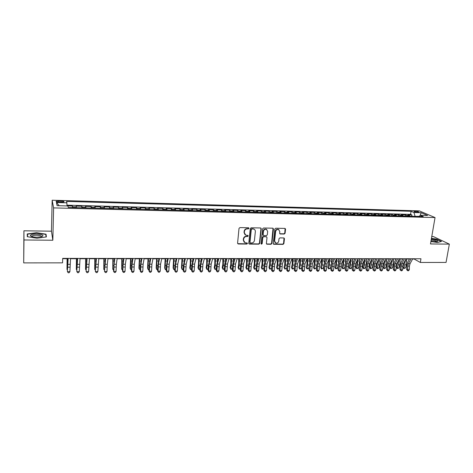 <?xml version="1.0" encoding="UTF-8"?>
<svg xmlns="http://www.w3.org/2000/svg" width="473" height="473" viewBox="0 0 473 473"><rect width="100%" height="100%" fill="white"/><g stroke="black" fill="none" stroke-linecap="round" stroke-linejoin="round"><path stroke-width="0.71" d="M248.975 228.335L248.473 227.75L239.906 227.602L239.013 228.412L237.588 243.163L238.315 243.985L246.841 244.062L247.456 243.5L247.131 242.962L245.026 242.767L243.548 240.29L243.672 239.066C243.979 237.487 244.925 236.63 246.492 236.488L247.598 236.506L248.213 235.938L247.882 235.394L245.818 235.205L244.299 232.692L244.417 231.463C244.736 229.872 245.676 229.015 247.255 228.879L248.36 228.897L248.975 228.335M244.967 234.661L244.038 232.468L244.157 231.238C244.47 229.653 245.416 228.79 246.989 228.66L248.089 228.678L248.638 227.779M237.706 243.654L246.575 243.826L247.137 242.962M244.174 242.2L243.288 240.053L243.406 238.835C243.719 237.257 244.659 236.399 246.232 236.258L247.332 236.275L247.887 235.394M415.111 211.165L414.005 211.289C414.094 211.75 415.335 212.087 417.736 212.294L418.83 212.17C418.741 211.703 417.499 211.366 415.111 211.165M284.22 234.046L285.083 233.254L285.55 229.204L285.077 228.418L275.712 228.223L274.843 229.021L273.24 243.494L273.696 244.257L283.037 244.381L283.895 243.589L284.456 238.735L283.995 237.96L279.88 237.878L279.017 238.67L278.745 241.088C278.319 242.696 277.344 243.364 275.812 243.092L274.6 241.047L275.658 231.522C276.066 229.925 277.036 229.251 278.556 229.494L279.815 231.587L279.638 233.177L280.099 233.952L284.22 234.046L283.918 233.822L284.781 233.035L285.089 228.424M430.489 243.944L449.35 244.127L446.051 262.432L420.337 262.462L420.97 258.766L62.684 258.382L62.56 262.852L23.697 262.893L23.975 239.971L52.834 240.249L53.597 207.901L435.048 217.562L430.489 243.944M261.244 228.79L260.54 227.962L251.139 227.797L250.252 228.601L248.774 243.27L249.49 244.086L258.837 244.169L259.712 243.37L261.244 228.79L260.818 228.021M263.508 228.01L272.785 228.175L273.477 228.997L271.88 243.483L271.017 244.275L266.837 244.198L266.382 243.429L267.014 237.558L266.317 236.742L263.686 236.707L262.817 237.505L262.166 243.63L261.38 244.163L261.061 243.625L262.627 228.814L263.508 228.01M411.723 216.279L411.936 214.99L407.968 214.884L409.447 215.546L406.786 215.475L407.49 216.167M405.107 216.108L405.314 214.813L401.317 214.707L402.777 215.375L400.093 215.304L400.785 215.995M398.437 215.936L398.644 214.636L394.618 214.529L396.055 215.197L393.347 215.126L394.033 215.824M391.715 215.765L391.922 214.458L387.86 214.352L389.279 215.02L386.553 214.949L387.227 215.647M384.945 215.587L385.146 214.281L381.055 214.174L382.45 214.843L379.701 214.772L380.369 215.469M378.116 215.416L378.317 214.098L374.19 213.991L375.568 214.659L372.801 214.588L373.451 215.292M371.24 215.239L371.435 213.914L367.279 213.808L368.633 214.482L365.842 214.405L366.486 215.114M364.305 215.055L364.494 213.731L360.308 213.625L361.638 214.299L358.83 214.222L359.462 214.931M357.316 214.878L357.505 213.548L353.284 213.435L354.59 214.115L351.758 214.038L352.379 214.748M350.274 214.695L350.458 213.358L346.206 213.246L347.489 213.926L344.634 213.855L345.243 214.565M343.173 214.511L343.357 213.175L339.064 213.057L340.329 213.743L337.45 213.666L338.047 214.381M336.013 214.328L336.197 212.986L331.875 212.868L333.11 213.554L330.207 213.477L330.793 214.198M328.8 214.145L328.977 212.791L324.62 212.679L325.832 213.358L322.905 213.288L323.485 214.009M321.528 213.956L321.705 212.602L317.312 212.483L318.5 213.169L315.55 213.092L316.112 213.82M314.196 213.766L314.368 212.407L309.939 212.288L311.104 212.974L308.13 212.897L308.68 213.625M306.806 213.577L306.977 212.211L302.507 212.093L303.648 212.779L300.651 212.702L301.189 213.435M299.356 213.388L299.521 212.01L295.016 211.892L296.133 212.584L293.106 212.507L293.632 213.24M291.841 213.193L292.007 211.815L287.466 211.691L288.554 212.389L285.503 212.306L286.017 213.045M284.267 212.998L284.427 211.614L279.85 211.49L280.909 212.188L277.834 212.105L278.337 212.844M276.634 212.803L276.788 211.407L272.17 211.289L273.205 211.987L270.107 211.904L270.591 212.643M268.93 212.602L269.084 211.206L264.431 211.082L265.436 211.786L262.308 211.703L262.781 212.442M261.167 212.401L261.315 210.999L256.626 210.875L257.602 211.579L254.45 211.496L254.906 212.241M253.339 212.2L253.481 210.792L248.751 210.668L249.697 211.372L246.522 211.289L246.965 212.04M245.446 211.999L245.582 210.586L240.81 210.455L241.733 211.165L238.528 211.082L238.96 211.833M237.481 211.792L237.617 210.373L232.805 210.243L233.697 210.952L230.463 210.869L230.877 211.626M229.452 211.585L229.588 210.16L224.734 210.03L225.591 210.739L222.328 210.656L222.736 211.413M221.358 211.378L221.482 209.947L216.593 209.817L217.42 210.526L214.127 210.444L214.517 211.2M213.193 211.171L213.317 209.728L208.38 209.598L209.172 210.314L205.856 210.225L206.228 210.988M204.957 210.958L205.075 209.509L200.097 209.379L200.859 210.095L197.513 210.006L197.868 210.775M196.65 210.745L196.762 209.291L191.742 209.155L192.47 209.876L189.094 209.787L189.436 210.556M188.266 210.526L188.378 209.066L183.317 208.936L184.009 209.657L180.603 209.569L180.928 210.337M179.817 210.308L179.923 208.841L174.815 208.711L175.477 209.433L172.042 209.344L172.349 210.118M171.291 210.089L171.392 208.617L166.236 208.481L166.868 209.208L163.404 209.119L163.693 209.894M162.688 209.87L162.789 208.392L157.586 208.25L158.183 208.983L154.683 208.889L154.961 209.669M154.015 209.645L154.109 208.161L148.859 208.019L149.421 208.753L145.891 208.658L146.145 209.444M145.258 209.421L145.347 207.931L140.055 207.789L140.576 208.522L137.016 208.427L137.259 209.214M136.431 209.19L136.514 207.694L131.175 207.552L131.66 208.286L128.065 208.191L128.289 208.983M127.521 208.965L127.598 207.458L122.211 207.316L122.655 208.055L119.036 207.96L119.237 208.753M118.528 208.735L118.605 207.221L113.171 207.073L113.573 207.813L109.919 207.718L110.103 208.516M109.458 208.498L109.529 206.979L104.042 206.831L104.409 207.576L100.719 207.481L100.885 208.28M100.306 208.262L100.371 206.736L94.837 206.589L95.162 207.334L91.443 207.239L91.585 208.037M91.07 208.025L91.129 206.494L85.542 206.346L85.832 207.091L82.071 206.991L82.201 207.795M81.752 207.783L81.805 206.246L76.171 206.098L76.525 207.653M253.806 229.003L251.902 228.956L251.287 229.523L249.981 242.389L250.306 242.927L251.636 242.968C253.191 242.826 254.125 241.975 254.439 240.408L255.343 231.634C255.402 230.398 254.888 229.559 253.806 229.109L253.061 228.979M59.143 202.178L63.908 201.924C64.287 201.457 63.305 201.143 60.958 200.995L56.192 201.25C55.802 201.717 56.784 202.024 59.143 202.178M53.597 207.901L52.166 200.233L419.303 210.881L435.048 217.562M411.936 214.99L410.576 214.387L411.084 211.277L66.628 201.415L67.101 205.932M411.084 211.277L413.94 212.519L421.189 212.72L427.627 215.469L420.284 215.274L423.276 216.575L68.295 207.44L67.881 205.956L57.109 205.666L56.441 202.521L67.018 202.816M72.345 207.541L72.393 205.997L72.724 207.552M81.805 206.246L82.071 206.991M91.129 206.494L91.443 207.239M100.371 206.736L100.719 207.481M109.529 206.979L109.919 207.718M118.605 207.221L119.036 207.96M127.598 207.458L128.065 208.191M136.514 207.694L137.016 208.427M145.347 207.931L145.891 208.658M154.109 208.161L154.683 208.889M162.789 208.392L163.404 209.119M171.392 208.617L172.042 209.344M179.923 208.841L180.603 209.569M188.378 209.066L189.094 209.787M196.762 209.291L197.513 210.006M205.075 209.509L205.856 210.225M213.317 209.728L214.127 210.444M221.482 209.947L222.328 210.656M229.588 210.16L230.463 210.869M237.617 210.373L238.528 211.082M245.582 210.586L246.522 211.289M253.481 210.792L254.45 211.496M261.315 210.999L262.308 211.703M269.084 211.206L270.107 211.904M276.788 211.407L277.834 212.105M284.427 211.614L285.503 212.306M292.007 211.815L293.106 212.507M299.521 212.01L300.651 212.702M306.977 212.211L308.13 212.897M314.368 212.407L315.55 213.092M321.705 212.602L322.905 213.288M328.977 212.791L330.207 213.477M336.197 212.986L337.45 213.666M343.357 213.175L344.634 213.855M350.458 213.358L351.758 214.038M357.505 213.548L358.83 214.222M364.494 213.731L365.842 214.405M371.435 213.914L372.801 214.588M378.317 214.098L379.701 214.772M385.146 214.281L386.553 214.949M391.922 214.458L393.347 215.126M398.644 214.636L400.093 215.304M405.314 214.813L406.786 215.475M410.576 214.387L67.083 205.176M72.393 205.997L67.101 205.856M419.267 216.338L415.075 216.362M52.834 240.249L51.456 231.191L23.916 230.8L23.975 239.971M23.916 230.8L23.697 262.893M449.35 244.127L433.392 236.583L431.766 236.559M51.456 231.191L52.166 200.233M412.61 259.021L414.123 259.021L420.337 262.462M62.673 258.701L67.917 258.707M70.524 258.713L77.389 258.719M80.014 258.719L86.778 258.725M89.421 258.725L96.078 258.731M98.745 258.737L105.296 258.743M107.98 258.743L114.425 258.749M117.133 258.755L123.477 258.761M126.202 258.761L132.452 258.766M135.189 258.766L141.344 258.772M144.099 258.778L150.154 258.784M152.927 258.784L158.887 258.79M161.683 258.796L167.548 258.796M170.357 258.802L176.133 258.808M178.954 258.808L184.641 258.814M187.479 258.814L193.073 258.82M195.928 258.826L201.433 258.832M204.306 258.832L209.722 258.837M212.608 258.837L217.947 258.843M220.844 258.849L226.094 258.849M229.003 258.855L234.176 258.861M237.097 258.861L242.188 258.867M245.12 258.867L250.128 258.873M253.079 258.879L258.01 258.879M260.972 258.885L265.82 258.891M268.794 258.891L273.571 258.897M276.557 258.897L281.252 258.902M284.249 258.902L288.873 258.908M291.882 258.914L296.429 258.914M299.45 258.92L303.926 258.92M306.959 258.926L311.364 258.926M314.403 258.932L318.737 258.938M321.788 258.938L326.051 258.944M329.113 258.944L333.311 258.95M336.38 258.95L340.507 258.956M343.587 258.956L347.649 258.962M349.961 260.641L349.813 263.964L348.938 267.239L349.724 268.238L350.611 264.957L350.741 258.968L354.738 258.968M357.83 258.973L361.762 258.973M364.872 258.979L368.739 258.979M371.849 258.985L375.657 258.985M378.778 258.991L382.521 258.991M385.649 258.997L389.332 258.997M392.472 259.003L396.09 259.009M399.236 259.009L402.795 259.015M405.946 259.015L409.452 259.021M85.962 207.895L85.832 207.091M95.315 208.132L95.162 207.334M104.586 208.374L104.409 207.576M113.768 208.611L113.573 207.813M122.868 208.841L122.655 208.055M131.884 209.078L131.66 208.286M140.824 209.308L140.576 208.522M149.681 209.533L149.421 208.753M158.461 209.758L158.183 208.983M167.164 209.982L166.868 209.208M175.79 210.207L175.477 209.433M184.34 210.426L184.009 209.657M192.818 210.645L192.47 209.876M201.22 210.857L200.859 210.095M209.551 211.076L209.172 210.314M217.811 211.289L217.42 210.526M225.999 211.496L225.591 210.739M234.117 211.709L233.697 210.952M242.17 211.916L241.733 211.165M250.152 212.117L249.697 211.372M258.069 212.324L257.602 211.579M265.915 212.525L265.436 211.786M273.696 212.726L273.205 211.987M281.417 212.927L280.909 212.188M289.074 213.122L288.554 212.389M296.666 213.317L296.133 212.584M304.192 213.512L303.648 212.779M311.66 213.701L311.104 212.974M319.068 213.891L318.5 213.169M326.417 214.08L325.832 213.358M333.702 214.269L333.11 213.554M340.932 214.458L340.329 213.743M348.104 214.641L347.489 213.926M355.217 214.825L354.59 214.115M362.277 215.008L361.638 214.299M369.277 215.185L368.633 214.482M376.224 215.363L375.568 214.659M383.118 215.54L382.45 214.843M389.959 215.718L389.279 215.02M396.741 215.895L396.055 215.197M403.475 216.066L402.777 215.375M420.284 215.274L419.137 216.468M410.156 216.238L409.447 215.546M415.093 216.232L413.94 212.519M59.226 205.725L56.441 202.521M421.189 212.72L420.071 215.493M36.983 238.215L46.378 236.92L46.047 234.188L36.587 232.728L27.233 233.952L27.298 236.707L36.983 238.215M430.909 241.532L437.655 242.489L441.48 241.401L436.697 239.125L431.453 238.386M45.999 236.417L46.047 234.188M248.893 243.772L258.565 243.932L259.435 243.134L260.966 228.571M252.789 228.761L251.63 228.737L251.015 229.299L251.287 229.523M250.04 242.696L249.714 242.152L251.015 229.299M254.35 229.381L253.534 228.885M266.506 243.944L270.727 244.038L271.591 243.246L273.033 228.223M266.595 236.802L263.408 236.482L262.533 237.28L261.882 243.4L262.166 243.63M261.12 243.932L261.882 243.4M267.677 231.439L266.4 229.334C264.856 229.08 263.875 229.76 263.467 231.374L263.106 234.756L263.81 235.578L266.441 235.613L267.31 234.815L267.677 231.439M266.79 229.517L266.116 229.115C264.573 228.861 263.597 229.541 263.183 231.149L263.467 231.374M263.242 235.288L262.822 234.531L263.183 231.149M279.78 233.721L283.918 233.822M278.904 229.653L278.254 229.275C276.74 229.033 275.777 229.707 275.363 231.303L275.658 231.522M275.156 242.684L274.31 240.816L275.363 231.303M273.37 244.009L282.736 244.145L283.593 243.359L284.013 237.966M67.107 258.707L66.989 269.45L67.255 258.707M67.403 269.882L66.989 269.45L67.408 269.444M70.548 258.394L69.898 271.644L67.533 271.656L68.177 272.767L67.379 271.443L67.941 258.388M68.159 258.388L67.379 271.443M69.898 271.644L69.123 272.761L68.177 272.767M36.663 234.023C32.696 234.076 30.609 234.602 30.39 235.607C30.946 236.553 33.116 237.091 36.9 237.227L41.488 236.778C44.438 235.406 42.824 234.49 36.663 234.023M41.464 236.784C41.748 235.903 40.152 235.383 36.675 235.223C34.529 235.223 33.033 235.465 32.205 235.956L32.034 236.624M27.594 236.748L27.529 234.176L36.587 232.988L45.757 234.401L46.064 236.961M27.493 236.737L27.529 234.176M430.992 241.059C433.611 241.638 435.686 241.798 437.218 241.543L437.862 241.041C437.099 240.148 434.924 239.492 431.335 239.072M436.52 241.644L436.526 241.532C435.84 240.792 434.06 240.284 431.169 240.006M431.417 238.581L436.549 239.303L441.155 241.496M76.419 258.713L76.307 269.409L76.602 258.713M76.797 269.947L76.307 269.409L76.803 269.409M85.654 258.725L85.542 269.368L85.861 258.725M86.11 270.006L85.542 269.368L86.116 269.368M94.801 258.731L94.689 269.332L95.043 258.731M95.333 269.977L94.689 269.332L95.345 269.326M103.871 258.743L103.758 269.291L104.137 258.743M104.48 269.935L103.758 269.291L104.492 269.291M80.043 258.4L79.298 271.591L76.957 271.608L77.59 272.714L76.774 271.39L77.418 258.4M77.678 258.4L76.774 271.39M79.298 271.591L78.524 272.708L77.59 272.714M89.456 258.412L88.617 271.543L86.299 271.555L86.914 272.661L86.086 271.342L86.807 258.412M87.109 258.412L86.086 271.342M88.617 271.543L87.842 272.655L86.914 272.661M98.78 258.424L97.852 271.496L95.552 271.508L96.155 272.602L95.315 271.295L96.114 258.418M96.457 258.418L95.315 271.295M97.852 271.496L97.071 272.596L96.155 272.602M108.021 258.435L107.259 264.271L107.004 271.443L104.722 271.455L105.308 272.549L104.462 271.248L105.331 258.429M105.716 258.429L104.462 271.248M107.004 271.443L106.224 272.543L105.308 272.549M112.858 258.749L112.751 269.255L113.153 258.749M113.544 269.894L112.751 269.255L113.555 269.249M117.174 258.441L116.346 264.253L116.074 271.396L113.816 271.407L114.383 272.495L113.52 271.2L114.472 258.441M114.898 258.441L114.082 264.259L113.816 271.407L113.52 271.2M116.074 271.396L115.288 272.489L114.383 272.495M121.768 258.755L121.662 269.214L122.087 258.755M122.525 269.852L121.662 269.214L122.537 269.208M126.25 258.453L125.351 264.236L125.061 271.348L122.826 271.36L123.382 272.442L122.507 271.153L122.885 262.663L123.524 258.447M123.991 258.447L123.104 264.241L122.826 271.36L122.507 271.153M125.061 271.348L124.275 272.436L123.382 272.442M130.595 258.766L130.199 268.055L130.489 269.178L130.944 258.766M131.429 269.811L130.489 269.178L131.441 269.172M135.243 258.459L134.273 264.224L133.971 271.301L131.754 271.313L132.292 272.389L131.405 271.106L131.813 262.651L132.499 258.459M133.002 258.459L132.05 264.224L131.754 271.313L131.405 271.106M133.971 271.301L133.179 272.383L132.292 272.389M139.352 258.772L138.932 268.025L139.245 269.137L139.724 258.772M140.256 269.77L139.245 269.137L140.268 269.137M144.153 258.471L143.124 264.206L142.805 271.254L140.605 271.266L141.131 272.342L140.233 271.059L140.31 266.778L141.397 258.465M141.935 258.471L140.919 264.206L140.605 271.266L140.233 271.059M142.805 271.254L142.006 272.336L141.131 272.342M148.025 258.778L147.588 267.99L147.919 269.102L148.427 258.778M149.001 269.728L148.362 269.734L147.919 269.102L149.013 269.096M152.986 258.483L151.892 264.188L151.555 271.206L149.373 271.218L149.888 272.288L148.977 271.011L149.06 266.754L150.213 258.477M150.786 258.477L149.704 264.194L149.373 271.218L148.977 271.011M151.555 271.206L150.757 272.282L149.888 272.288M156.628 258.79L156.167 267.96L156.522 269.066L157.054 258.79M157.675 269.687L156.947 269.693L156.522 269.066L157.686 269.06M161.742 258.489L160.584 264.171L160.235 271.159L158.071 271.171L158.567 272.235L157.645 270.964L157.734 266.725L158.952 258.489M159.561 258.489L158.414 264.176L158.071 271.171L157.645 270.964M160.235 271.159L159.436 272.229L158.567 272.235M165.154 258.796L164.675 267.925L165.053 269.031L165.609 258.796M166.271 269.651L165.455 269.651L165.053 269.031L166.283 269.025M170.422 258.5L169.198 264.159L168.831 271.112L166.691 271.124L167.176 272.188L166.242 270.923L166.33 266.701L167.613 258.495M168.258 258.495L167.052 264.159L166.691 271.124L166.242 270.923M168.831 271.112L168.033 272.182L167.176 272.188M173.609 258.802L173.112 267.895L173.508 268.989L174.088 258.802M174.791 269.569L173.893 269.616L173.508 268.989L174.803 268.989M179.025 258.506L177.736 264.141L177.357 271.07L175.235 271.076L175.708 272.135L174.762 270.875L174.85 266.671L176.198 258.506M176.878 258.506L175.607 264.147L175.235 271.076L174.762 270.875M177.357 271.07L176.553 272.129L175.708 272.135M181.993 258.814L181.472 267.866L181.892 268.954L182.489 258.814M183.24 269.468L182.259 269.575L181.892 268.954L183.252 268.948M187.55 258.518L186.202 264.129L185.812 271.023L183.707 271.035L184.163 272.087L183.211 270.834L183.299 266.648L184.712 258.512M185.428 258.512L184.098 264.129L183.707 271.035L183.211 270.834M185.812 271.023L185.008 272.081L184.163 272.087M190.306 258.82L190.276 264.265L189.762 267.836L190.199 268.918L190.72 265.347L190.826 258.82M191.612 269.368L190.554 269.539L190.199 268.918L191.624 268.912M192.925 259.429L192.895 258.82M196.005 258.524L194.598 264.111L194.19 270.976L192.103 270.988L192.546 272.034L191.583 270.787L191.677 266.618L193.15 258.524M193.895 258.524L192.505 264.117L192.103 270.988L191.583 270.787M194.19 270.976L193.38 272.028L192.546 272.034M198.542 258.826L198.518 264.253L197.986 267.801L198.441 268.883L198.979 265.329L199.086 258.826M199.919 269.273L198.778 269.498L198.441 268.883L199.931 268.877M201.185 259.795L201.143 258.832M204.383 258.536L202.923 264.094L202.497 270.934L200.428 270.946L200.859 271.987L199.884 270.745L199.978 266.595L201.51 258.53M202.296 258.53L200.848 264.1L200.428 270.946L199.884 270.745M202.497 270.934L201.687 271.981L200.859 271.987M206.713 258.832L206.689 264.236L206.139 267.771L206.612 268.847L207.168 265.306L207.28 258.837M208.155 269.178L206.932 269.462L206.612 268.847L208.161 268.841M209.379 260.12L209.32 258.837M212.69 258.542L211.171 264.082L210.733 270.887L208.682 270.899L209.101 271.94L208.12 270.704L208.215 266.571L209.805 258.542M210.621 258.542L209.113 264.082L208.682 270.899L208.12 270.704M210.733 270.887L209.923 271.934L209.101 271.94M214.813 258.843L214.795 264.218L214.222 267.742L214.718 268.818L215.292 265.288L215.404 258.843M216.315 269.084L215.02 269.427L214.718 268.818L216.327 268.806M217.503 260.416L217.426 258.843M220.926 258.554L219.354 264.064L218.904 270.846L216.865 270.858L217.273 271.892L216.279 270.657L216.38 266.541L218.029 258.548M218.875 258.548L217.314 264.07L216.865 270.858L216.279 270.657M218.904 270.846L218.088 271.886L217.273 271.892M222.848 258.849L222.83 264.206L222.233 267.712L222.753 268.782L223.345 265.264L223.463 258.849M224.415 268.995L223.037 269.385L222.233 267.712M223.037 269.385L222.753 268.782L224.421 268.77M225.556 260.682L225.461 258.849M229.092 258.56L227.466 264.052L226.999 270.798L224.982 270.81L225.379 271.839L224.373 270.615L224.474 266.518L225.012 262.556L226.177 258.56M227.058 258.56L225.444 264.052L224.982 270.81L224.373 270.615M226.999 270.798L226.183 271.839L225.379 271.839M230.818 258.855L230.794 264.188L230.185 267.683L230.718 268.747L231.332 265.247L231.451 258.855M232.438 268.912L230.99 269.35L230.185 267.683M230.99 269.35L230.718 268.747L232.444 268.741M233.55 260.925L233.437 258.861M237.186 258.571L235.507 264.035L235.028 270.757L233.029 270.769L233.414 271.792L232.397 270.574L232.497 266.494L233.053 262.55L234.265 258.565M235.17 258.565L233.502 264.04L233.029 270.769L232.397 270.574M235.028 270.757L234.212 271.792L233.414 271.792M238.717 258.861L238.699 264.176L238.067 267.653L238.623 268.711L239.255 265.229L239.373 258.861M240.402 268.824L238.877 269.314L238.067 267.653M238.877 269.314L238.623 268.711L240.402 268.705M241.466 261.143L241.342 258.867M245.215 258.577L243.483 264.023L242.992 270.716L241.005 270.727L241.378 271.744L240.355 270.532L240.461 266.47L241.029 262.539L242.277 258.577M243.217 258.577L241.496 264.029L241.005 270.727L240.355 270.532M242.992 270.716L242.17 271.744L241.378 271.744M246.551 258.873L246.534 264.159L245.889 267.623L246.457 268.682L247.107 265.211L247.225 258.873M248.295 268.741L246.693 269.279L245.889 267.623M246.693 269.279L246.457 268.682L248.295 268.67M249.324 261.356L249.182 258.873M253.173 258.589L251.388 264.005L250.885 270.674L248.922 270.686L249.277 271.703L248.248 270.491L248.355 266.441L248.94 262.533L250.223 258.583M251.193 258.583L249.419 264.011L248.922 270.686L248.248 270.491M250.885 270.674L250.069 271.697L249.277 271.703M254.32 258.879L254.308 264.147L253.64 267.594L254.226 268.646L254.9 265.187L255.018 258.879M256.124 268.664L254.45 269.243L253.64 267.594M254.45 269.243L254.226 268.646L256.124 268.634M257.111 261.557L256.957 258.879M261.066 258.595L259.234 263.993L258.719 270.633L256.768 270.645L257.117 271.656L256.076 270.45L256.183 266.417L256.786 262.521L258.104 258.589M259.103 258.595L257.277 263.999L256.768 270.645L256.076 270.45M258.719 270.633L257.897 271.65L257.117 271.656M262.03 258.885L262.018 264.129L261.333 267.564L261.936 268.611L262.627 265.17L262.746 258.885M262.148 269.208L261.936 268.611L263.851 268.605L262.148 269.208L261.333 267.564M264.833 261.74L264.667 258.885M268.895 258.601L267.009 263.981L266.482 270.591L264.549 270.597L264.886 271.608L263.833 270.408L263.946 266.394L264.561 262.515L265.921 258.601M266.943 258.601L265.069 263.981L264.549 270.597L263.833 270.408M266.482 270.591L265.66 271.603L264.886 271.608M269.675 258.891L269.663 264.117L268.96 267.541L269.58 268.581L270.29 265.152L270.408 258.891M269.776 269.172L269.58 268.581L271.478 268.569L269.776 269.172L268.96 267.541M271.478 268.569L271.597 268.014M272.489 261.924L272.312 258.891M276.658 258.613L274.724 263.964L274.18 270.55L272.265 270.556L272.59 271.561L271.532 270.367L271.644 266.37L272.277 262.509L273.672 258.607M274.724 258.607L272.797 263.969L272.265 270.556L271.532 270.367M274.18 270.55L273.359 271.561L272.59 271.561M277.255 258.897L277.243 264.1L276.522 267.511L277.16 268.546L277.888 265.134L278.012 258.897M277.344 269.137L277.16 268.546L279.046 268.54L277.344 269.137L276.522 267.511M279.046 268.54L279.241 267.629M280.081 262.089L279.898 258.902M284.776 258.902L284.77 264.088L284.031 267.481L284.681 268.516L285.426 265.117L285.55 258.908M284.852 269.102L284.681 268.516L286.555 268.504L284.852 269.102L284.031 267.481M286.555 268.504L286.827 267.275M287.608 262.255L287.424 258.908M292.237 258.914L292.231 264.076L291.474 267.452L292.143 268.481L292.899 265.099L293.029 258.914M292.296 269.066L292.143 268.481L293.999 268.475L292.296 269.066L291.474 267.452M293.999 268.475L294.342 266.943M295.075 262.409L294.886 258.914M284.356 258.619L282.369 263.952L281.819 270.509L279.915 270.521L280.235 271.52L279.165 270.325L279.277 266.346L279.927 262.497L281.358 258.619M282.44 258.619L280.465 263.958L279.915 270.521L279.165 270.325M281.819 270.509L280.992 271.514L280.235 271.52M291.989 258.63L289.955 263.94L289.393 270.467L287.507 270.479L287.815 271.472L286.739 270.29L286.851 266.323L287.519 262.491L288.979 258.625M290.085 258.625L288.069 263.94L287.507 270.479L286.739 270.29M289.393 270.467L288.565 271.467L287.815 271.472M299.563 258.636L297.482 263.922L296.908 270.426L295.034 270.438L295.329 271.431L294.247 270.249L294.366 266.299L295.046 262.485L296.541 258.63M297.677 258.636L295.607 263.928L295.034 270.438L294.247 270.249M296.908 270.426L296.08 271.425L295.329 271.431M299.634 258.92L299.628 264.058L298.859 267.428L299.545 268.451L300.32 265.081L300.444 258.92M299.687 269.036L299.545 268.451L301.384 268.445L299.687 269.036L298.859 267.428M301.384 268.445L301.804 266.63M302.478 262.556L302.288 258.92M307.072 258.642L304.943 263.91L304.364 270.385L302.501 270.396L302.791 271.384L301.697 270.207L301.815 266.275L302.507 262.474L304.038 258.642M305.197 258.642L303.087 263.916L302.501 270.396L301.697 270.207M304.364 270.385L303.53 271.378L302.791 271.384M306.977 258.926L306.971 264.046L306.185 267.399L306.882 268.422L307.675 265.063L307.805 258.926M307.012 269.001L306.882 268.422L308.709 268.41L307.012 269.001L306.185 267.399M308.709 268.41L309.2 266.34M309.821 262.71L309.632 258.926M314.521 258.654L312.351 263.899L311.754 270.349L309.91 270.355L310.187 271.342L309.088 270.172L309.206 266.252L309.916 262.468L311.476 258.648M312.665 258.648L310.507 263.899L309.91 270.355L309.088 270.172M311.754 270.349L310.921 271.336L310.187 271.342M314.279 259.228L314.255 264.035L313.451 267.375L314.167 268.386L314.977 265.04L315.101 258.932M314.279 268.966L314.167 268.386L315.982 268.38L314.279 268.966L313.451 267.375M315.982 268.38L316.543 266.062M317.099 262.876L316.916 258.932M321.906 258.66L319.695 263.881L319.086 270.308L317.259 270.32L317.525 271.295L316.419 270.13L316.538 266.234L317.259 262.462L318.855 258.654M320.067 258.66L317.862 263.887L317.259 270.32L316.419 270.13M319.086 270.308L318.252 271.295L317.525 271.295M321.534 259.547L321.48 264.017L320.659 267.346L321.392 268.357L322.214 265.022L322.344 258.938M321.492 268.936L321.392 268.357L323.189 268.351L321.492 268.936L320.659 267.346M323.189 268.351L323.828 265.773M324.318 263.053L324.147 258.938M329.232 258.666L326.979 263.869L326.358 270.266L324.549 270.278L324.803 271.254L323.692 270.095L323.81 266.21L324.543 262.456L326.175 258.666M327.405 258.666L325.164 263.875L324.549 270.278L323.692 270.095M326.358 270.266L325.525 271.248L324.803 271.254M328.723 259.843L328.646 264.005L327.813 267.316L328.558 268.327L329.397 265.004L329.527 258.944M328.646 268.901L328.558 268.327L330.343 268.321L328.646 268.901L327.813 267.316M330.343 268.321L331.065 265.477M331.478 263.254L331.313 258.95M336.504 258.678L334.204 263.857L333.577 270.231L331.78 270.237L332.022 271.212L330.905 270.053L331.023 266.187L331.774 262.444L333.43 258.672M334.689 258.672L332.401 263.863L331.78 270.237L330.905 270.053M333.577 270.231L332.738 271.206L332.022 271.212M335.86 260.126L335.759 263.993L334.908 267.292L335.67 268.297L336.522 264.992L336.658 258.95M335.747 268.865L335.67 268.297L337.438 268.286L335.747 268.865L334.908 267.292M337.438 268.286L338.254 265.158M338.567 263.491L338.426 258.956M343.711 258.684L341.37 263.845L340.731 270.189L338.952 270.201L339.182 271.171L338.059 270.018L338.183 266.163L338.946 262.438L340.631 258.678M341.914 258.684L339.584 263.845L338.952 270.201L338.059 270.018M340.731 270.189L339.898 271.165L339.182 271.171M342.937 260.392L342.813 263.975L341.949 267.269L342.724 268.268L343.593 264.975L343.723 258.956M342.789 268.835L342.724 268.268L344.48 268.256L342.789 268.835L341.949 267.269M344.48 268.256L345.402 264.779M345.586 263.828L345.485 258.962M350.865 258.69L348.483 263.833L347.838 270.154L346.065 270.166L346.289 271.13L345.16 269.982L345.284 266.139L346.059 262.432L347.779 258.69M349.08 258.69L346.709 263.833L346.065 270.166L345.16 269.982M347.838 270.154L346.999 271.124L346.289 271.13M349.778 268.806L349.724 268.238L351.469 268.226L349.778 268.806L348.938 267.239M351.469 268.226L352.355 264.951L352.486 258.968M357.96 258.696L355.536 263.816L354.88 270.118L353.124 270.124L353.343 271.088L352.202 269.941L352.326 266.122L353.118 262.426L354.862 258.696M356.193 258.696L353.78 263.822L353.124 270.124L352.202 269.941M354.88 270.118L354.041 271.082L353.343 271.088M356.932 260.871L356.76 263.952L355.867 267.215L356.672 268.209L357.57 264.939L357.724 259.198M356.713 268.77L356.672 268.209L358.398 268.197L356.713 268.77L355.867 267.215M358.398 268.197L359.303 264.933L359.433 258.973M365.002 258.707L362.537 263.804L361.875 270.077L360.13 270.089L360.337 271.047L359.19 269.906L359.314 266.098L360.119 262.414L361.892 258.701M363.246 258.701L360.793 263.81L360.13 270.089L359.19 269.906M361.875 270.077L361.029 271.041L360.337 271.047M363.849 261.096L363.654 263.94L362.75 267.186L363.566 268.179L364.476 264.921L364.653 259.429M363.589 268.741L363.566 268.179L365.28 268.167L363.589 268.741L362.75 267.186M365.28 268.167L366.191 264.915L366.327 258.979M371.985 258.713L369.484 263.792L368.81 270.042L367.078 270.048L367.273 271.005L366.12 269.87L366.25 266.074L367.066 262.409L368.869 258.707M370.247 258.713L367.752 263.798L367.078 270.048L366.12 269.87M368.81 270.042L367.964 270.999L367.273 271.005M370.708 261.303L369.573 267.162L370.4 268.15L371.329 264.904L371.524 259.647M370.418 268.705L370.4 268.15L372.103 268.138L370.418 268.705L369.573 267.162M372.103 268.138L373.031 264.898L373.167 258.985M378.914 258.719L376.372 263.78L375.686 270.006L373.972 270.012L374.161 270.964L373.002 269.835L373.132 266.057L373.96 262.403L375.793 258.719M377.188 258.719L374.657 263.786L373.972 270.012L373.002 269.835M375.686 270.006L374.847 270.958L374.161 270.964M377.513 261.51L376.342 267.139L377.188 268.12L378.128 264.886L378.347 259.848M377.194 268.676L377.188 268.12L378.873 268.108L377.194 268.676L376.342 267.139M378.873 268.108L379.819 264.886L379.955 258.991M385.791 258.725L383.213 263.768L382.515 269.965L380.812 269.977L380.996 270.923L379.831 269.799L379.961 266.033L380.795 262.397L382.657 258.725M384.076 258.725L381.504 263.768L380.812 269.977L379.831 269.799M382.515 269.965L381.676 270.917L380.996 270.923M384.265 261.711L383.065 267.115L383.922 268.09L384.874 264.868L385.117 260.044M383.916 268.646L383.922 268.09L385.596 268.085L383.916 268.646L383.065 267.115M385.596 268.085L386.553 264.868L386.689 258.997M392.608 258.737L389.994 263.757L389.421 266.175L389.291 269.929L387.6 269.941L387.771 270.881L386.601 269.764L386.731 266.015L387.582 262.385L389.474 258.731M390.911 258.731L388.303 263.757L387.6 269.941L386.601 269.764M389.291 269.929L388.445 270.881L387.771 270.881M390.958 261.912L389.734 267.085L390.603 268.061L391.567 264.856L391.833 260.227M390.586 268.617L390.603 268.061L392.265 268.055L390.586 268.617L389.734 267.085M392.265 268.055L393.234 264.85L393.37 259.003M399.378 258.743L396.729 263.745L396.149 266.151L396.013 269.894L394.34 269.906L394.5 270.846L393.323 269.728L393.453 265.992L394.316 262.379L396.232 258.737M397.692 258.743L395.05 263.745L394.47 266.157L394.34 269.906L393.323 269.728M396.013 269.894L395.168 270.84L394.5 270.846M397.592 262.113L396.356 267.062L397.237 268.031L398.213 264.839L398.497 260.404M397.208 268.587L397.237 268.031L398.887 268.025L397.208 268.587L396.356 267.062M398.887 268.025L399.868 264.833L400.004 259.009M406.094 258.749L403.404 263.733L402.819 266.133L402.683 269.858L401.021 269.87L401.175 270.804L399.992 269.693L400.128 265.974L400.998 262.373L402.943 258.743M404.421 258.749L401.743 263.733L401.157 266.139L401.021 269.87L399.992 269.693M402.683 269.858L401.843 270.798L401.175 270.804M404.167 262.314L402.925 267.038L403.818 268.002L404.805 264.821L405.113 260.57M403.776 268.552L403.818 268.002L405.456 267.996L403.776 268.552L402.925 267.038M405.456 267.996L406.449 264.821L406.585 259.015M412.758 258.755L410.038 263.721L409.441 266.11L409.305 269.823L407.655 269.835L407.803 270.763L406.614 269.657L406.745 265.95L407.631 262.367L409.594 258.755M411.096 258.755L408.382 263.721L407.791 266.116L407.655 269.835L406.614 269.657M409.305 269.823L408.459 270.763L407.803 270.763M76.413 206.843L72.623 206.742M58.829 202.166L58.859 200.936M60.922 202.225L60.958 200.995M273.181 228.778L273.477 228.997M280.022 233.768L280.318 233.987M284.155 238.504L284.456 238.735M283.593 243.359L283.895 243.589M282.736 244.145L283.037 244.381M273.636 244.068L273.932 244.299M285.243 228.985L285.55 229.204M284.781 233.035L285.083 233.254M67.172 265.649L67.468 265.649M67.267 261.025L67.74 261.025M70.075 264.336L67.704 264.342M69.957 267.198L67.592 267.204M76.514 265.625L76.868 265.625M76.62 261.019L77.182 261.019M85.773 265.607L86.187 265.601M85.885 261.019L86.541 261.019M94.949 265.584L95.422 265.584M95.067 261.019L95.812 261.019M104.048 265.56L104.568 265.56M104.172 261.013L105.006 261.013M79.499 264.318L77.152 264.324M79.363 267.168L77.022 267.174M88.835 264.306L86.506 264.306M88.688 267.139L86.364 267.144M98.088 264.289L95.783 264.289M97.923 267.109L95.623 267.115M107.259 264.271L104.971 264.277M107.075 267.079L104.799 267.085M113.059 265.536L113.638 265.536M113.195 261.013L114.111 261.013M116.346 264.253L114.082 264.259M116.151 267.05L113.887 267.056M121.993 265.519L122.625 265.513M122.135 261.013L123.134 261.013M125.351 264.236L123.104 264.241M125.138 267.02L122.903 267.026M130.85 265.495L131.529 265.495M130.997 261.007L132.079 261.007M134.273 264.224L132.05 264.224M134.054 266.991L131.831 267.003M139.624 265.471L140.357 265.471M139.783 261.007L140.948 261.007M143.124 264.206L140.919 264.206M142.887 266.967L140.682 266.973M148.327 265.454L149.107 265.448M148.492 261.007L149.734 261.007M151.892 264.188L149.704 264.194M151.638 266.938L149.456 266.943M156.953 265.43L157.781 265.43M157.125 261.001L158.443 261.001M160.584 264.171L158.414 264.176M160.317 266.908L158.153 266.914M165.503 265.406L166.384 265.406M165.68 261.001L167.081 261.001M169.198 264.159L167.052 264.159M168.92 266.884L166.78 266.89M173.981 265.388L174.909 265.388M174.165 261.001L175.637 261.001M177.736 264.141L175.607 264.147M177.446 266.855L175.323 266.861M182.383 265.365L183.358 265.365M182.578 260.995L184.121 260.995M186.202 264.129L184.098 264.129M185.901 266.825L183.796 266.831M190.72 265.347L191.736 265.347M190.915 260.995L192.535 260.995M194.598 264.111L192.505 264.117M194.285 266.802L192.198 266.807M198.979 265.329L200.044 265.323M199.18 260.995L200.877 260.995M202.923 264.094L200.848 264.1M202.592 266.772L200.522 266.778M207.168 265.306L208.28 265.306M207.381 260.995L209.143 260.99M211.171 264.082L209.113 264.082M210.834 266.748L208.782 266.754M215.292 265.288L216.445 265.282M215.511 260.99L217.338 260.99M219.354 264.064L217.314 264.07M218.999 266.719L216.965 266.725M223.345 265.264L224.539 265.264M223.569 260.99L225.467 260.99M227.466 264.052L225.444 264.052M227.099 266.695L225.083 266.701M231.332 265.247L232.568 265.247M231.563 260.99L233.526 260.99M235.507 264.035L233.502 264.04M235.134 266.671L233.13 266.677M239.255 265.229L240.532 265.223M239.492 260.984L241.461 260.984M243.483 264.023L241.496 264.029M243.098 266.642L241.112 266.648M247.107 265.211L248.426 265.205M247.349 260.984L249.306 260.984M251.388 264.005L249.419 264.011M250.992 266.618L249.023 266.624M254.9 265.187L256.254 265.187M255.142 260.984L257.081 260.984M259.234 263.993L257.277 263.999M258.826 266.595L256.874 266.601M262.627 265.17L264.023 265.17M262.876 260.984L264.797 260.978M267.009 263.981L265.069 263.981M266.589 266.571L264.655 266.577M270.29 265.152L271.721 265.146M270.544 260.978L272.454 260.978M274.724 263.964L272.797 263.969M274.293 266.541L272.371 266.547M277.888 265.134L279.36 265.128M278.148 260.978L280.04 260.978M285.426 265.117L286.934 265.111M285.692 260.978L287.566 260.978M292.899 265.099L294.448 265.093M293.177 260.972L295.034 260.972M282.369 263.952L280.465 263.958M281.932 266.518L280.028 266.524M289.955 263.94L288.069 263.94M289.511 266.494L287.619 266.5M297.482 263.922L295.607 263.928M297.026 266.47L295.152 266.476M300.32 265.081L301.898 265.075M300.597 260.972L302.442 260.972M304.943 263.91L303.087 263.916M304.476 266.447L302.619 266.453M307.675 265.063L309.289 265.057M307.958 260.972L309.791 260.972M312.351 263.899L310.507 263.899M311.873 266.423L310.028 266.429M314.977 265.04L316.626 265.04M315.26 260.972L317.081 260.972M319.695 263.881L317.862 263.887M319.204 266.4L317.377 266.405M322.214 265.022L323.899 265.022M322.509 260.966L324.312 260.966M326.979 263.869L325.164 263.875M326.482 266.376L324.667 266.382M329.397 265.004L331.112 265.004M329.693 260.966L331.484 260.966M334.204 263.857L332.401 263.863M333.696 266.352L331.898 266.358M336.522 264.992L338.272 264.986M336.829 260.966L338.603 260.966M341.37 263.845L339.584 263.845M340.856 266.329L339.076 266.334M343.593 264.975L345.355 264.969M343.901 260.966L345.662 260.966M348.483 263.833L346.709 263.833M347.962 266.305L346.189 266.311M350.611 264.957L352.355 264.951M350.919 260.96L352.669 260.96M355.536 263.816L353.78 263.822M355.01 266.287L353.254 266.293M357.57 264.939L359.303 264.933M357.884 260.96L359.616 260.96M362.537 263.804L360.793 263.81M361.999 266.264L360.255 266.269M364.476 264.921L366.191 264.915M364.795 260.96L366.516 260.96M369.484 263.792L367.752 263.798M368.934 266.24L367.208 266.246M371.329 264.904L373.031 264.898M371.654 260.96L373.357 260.96M376.372 263.78L374.657 263.786M375.816 266.216L374.102 266.222M378.128 264.886L379.819 264.886M378.453 260.954L380.15 260.954M383.213 263.768L381.504 263.768M382.645 266.198L380.942 266.204M384.874 264.868L386.553 264.868M385.205 260.954L386.884 260.954M389.994 263.757L388.303 263.757M389.421 266.175L387.736 266.181M391.567 264.856L393.234 264.85M391.904 260.954L393.571 260.954M396.729 263.745L395.05 263.745M396.149 266.151L394.47 266.157M398.213 264.839L399.868 264.833M398.556 260.954L400.205 260.954M403.404 263.733L401.743 263.733M402.819 266.133L401.157 266.139M404.805 264.821L406.449 264.821M405.148 260.948L406.792 260.948M410.038 263.721L408.382 263.721M409.441 266.11L407.791 266.116M56.181 201.646L56.192 201.25M279.803 233.733L280.099 233.952M278.254 229.275L278.556 229.494M273.4 244.027L273.696 244.257M31.933 236.429L30.39 235.607M32.194 236.666L32.205 235.956"/></g></svg>
